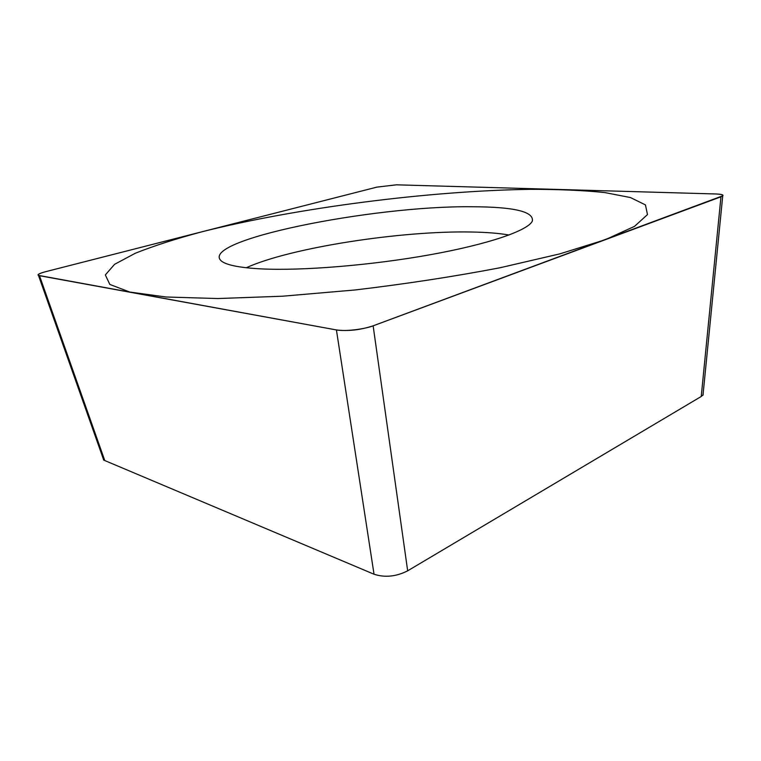 <?xml version="1.0" encoding="UTF-8"?>
<svg xmlns="http://www.w3.org/2000/svg" width="761" height="761" viewBox="0 0 761 761"><rect width="100%" height="100%" fill="white"/><g stroke="black" fill="none" stroke-linecap="round" stroke-linejoin="round"><path stroke-width="1.14" d="M396.414 184.818L376.942 187.111L45.67 271.677C39.553 273.323 37.127 274.55 38.364 275.358L336.419 329.941C348.005 331.387 360.248 330.017 373.137 325.822L722.845 195.767C723.625 194.806 721.352 194.207 716.006 193.979L396.414 184.818M471.573 206.754C513.846 206.821 534.108 211.606 532.339 221.099C528.029 230.488 489.085 244.1 430.488 254.678C371.986 265.247 302.079 270.954 261.213 268.89C240.057 267.767 226.845 265.199 221.584 261.185C196.566 240.638 372.557 205.584 471.573 206.754M703.145 393.58L703.135 394.74L701.233 396.491L407.668 570.826C396.167 576.629 384.961 577.77 374.031 574.232L104.771 460.548L103.534 459.796L103.135 458.388M509.042 235.016C498.94 233.266 486.431 232.257 471.516 232.01C401.266 230.564 290.407 247.667 246.269 267.748M166.05 296.999L217.846 298.54L282.455 296.219L355.178 289.96C405.822 283.939 454.079 276.547 499.958 267.777L559.763 253.889L605.261 239.725L634.522 226.359L647.487 214.583L645.442 204.899L630.431 197.546L604.795 192.562C583.316 190.364 558.574 189.289 530.56 189.337C429.699 190.764 297.665 207.696 202.645 231.61C176.495 238.574 154.064 245.784 135.372 253.223L114.588 264.314L105.341 274.93L109.822 284.433L129.798 292.053L166.05 296.999M396.491 184.818L376.866 187.13L45.755 271.658C38.687 273.57 36.614 274.921 39.524 275.71L336.286 329.913C344.505 331.587 363.834 329.427 373.29 325.775L720.914 196.823C724.539 195.244 722.874 194.293 715.92 193.979L396.491 184.818M104.771 460.548L39.486 275.701M374.031 574.232L336.419 329.941M407.668 570.826L373.137 325.822M701.233 396.491L720.962 196.804M103.753 460.139L38.573 275.672M702.983 395.273L722.693 196.29"/></g></svg>
